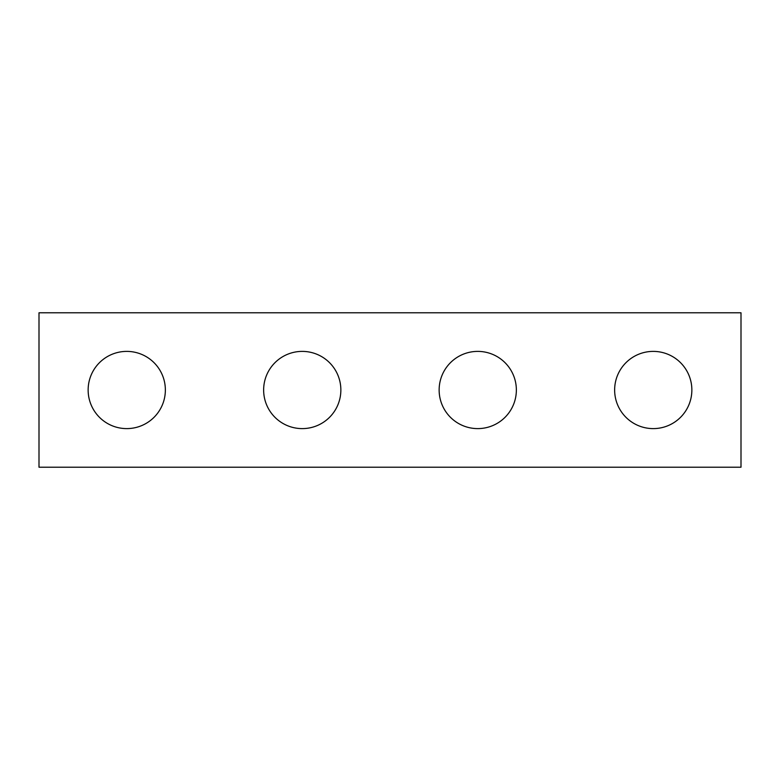 <?xml version="1.0" encoding="UTF-8"?>
<svg xmlns="http://www.w3.org/2000/svg" width="780" height="780" viewBox="0 0 780 780"><rect width="100%" height="100%" fill="white"/><g stroke="black" fill="none" stroke-linecap="round" stroke-linejoin="round"><path stroke-width="0.58" stroke-dasharray="3.9 2.92" d="M741 467.22L39 467.22L39 312.78L741 312.78L741 467.22M88.14 390A38.61 38.61 0 0 1 146.055 356.567A38.61 38.61 0 0 1 146.055 423.433A38.61 38.61 0 0 1 88.14 390M263.64 390A38.61 38.61 0 0 1 321.555 356.567A38.61 38.61 0 0 1 321.555 423.433A38.61 38.61 0 0 1 263.64 390M439.14 390A38.61 38.61 0 0 1 497.055 356.567A38.61 38.61 0 0 1 497.055 423.433A38.61 38.61 0 0 1 439.14 390M614.64 390A38.61 38.61 0 0 1 672.555 356.567A38.61 38.61 0 0 1 672.555 423.433A38.61 38.61 0 0 1 614.64 390"/><path stroke-width="1.17" d="M741 467.22L39 467.22L39 312.78L741 312.78L741 467.22M165.36 390A38.61 38.61 0 0 0 126.75 351.39A38.61 38.61 0 0 0 88.14 390A38.61 38.61 0 0 0 126.75 428.61A38.61 38.61 0 0 0 165.36 390M340.86 390A38.61 38.61 0 0 0 302.25 351.39A38.61 38.61 0 0 0 263.64 390A38.61 38.61 0 0 0 302.25 428.61A38.61 38.61 0 0 0 340.86 390M516.36 390A38.61 38.61 0 0 0 477.75 351.39A38.61 38.61 0 0 0 439.14 390A38.61 38.61 0 0 0 477.75 428.61A38.61 38.61 0 0 0 516.36 390M691.86 390A38.61 38.61 0 0 0 653.25 351.39A38.61 38.61 0 0 0 614.64 390A38.61 38.61 0 0 0 653.25 428.61A38.61 38.61 0 0 0 691.86 390"/></g></svg>
